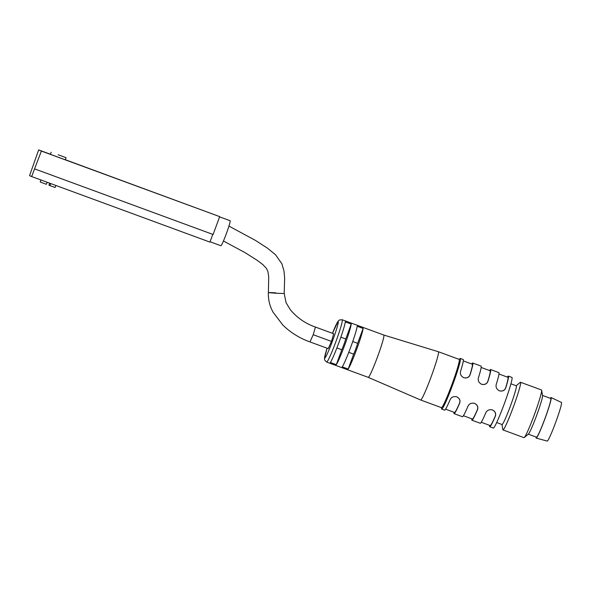 <?xml version="1.0" encoding="UTF-8"?>
<svg xmlns="http://www.w3.org/2000/svg" width="591" height="591" viewBox="0 0 591 591"><rect width="100%" height="100%" fill="white"/><g stroke="black" fill="none" stroke-linecap="round" stroke-linejoin="round"><path stroke-width="0.89" d="M441.351 407.613L441.558 408.817A26.979 1.928 -69.8 0 0 441.699 409.098A26.979 1.928 -69.8 0 0 441.706 409.098L444.587 410.154A26.979 1.928 -69.8 0 0 444.587 410.154A26.979 1.928 -69.8 0 0 450.106 399.752C451.339 397.13 453.57 396.147 456.791 396.812C459.665 398.393 460.611 400.535 459.613 403.254A26.979 1.928 110.2 0 1 454.095 413.656A26.979 1.928 110.2 0 1 454.087 413.648A26.979 1.928 110.2 0 1 453.984 412.259M445.577 409.164L454.538 412.459A25.708 1.839 -69.8 0 0 459.51 403.21C460.522 400.528 459.591 398.386 456.703 396.775M463.543 377.642L463.713 377.708C466.956 378.351 469.062 377.317 470.03 374.613A25.708 1.839 -69.8 0 0 472.283 364.196L463.322 360.902M471.729 363.997A26.979 1.928 110.2 0 1 472.719 363.007A26.979 1.928 110.2 0 1 470.133 374.65L470.03 374.613M441.706 409.098A26.979 1.928 -69.8 0 0 452.832 384.438A26.979 1.928 -69.8 0 0 460.33 358.449L463.211 359.513A26.979 1.928 -69.8 0 1 460.625 371.155C459.864 373.97 460.921 376.164 463.809 377.745C467.023 378.403 469.128 377.376 470.133 374.65M462.413 416.707A26.979 1.928 -69.8 0 0 462.421 416.714A26.979 1.928 -69.8 0 0 467.932 406.312C469.173 403.683 471.396 402.707 474.625 403.365C477.498 404.946 478.437 407.096 477.447 409.807A26.979 1.928 110.2 0 1 471.928 420.208A26.979 1.928 110.2 0 1 471.921 420.208A26.979 1.928 110.2 0 1 471.817 418.812M463.403 415.724L472.364 419.019A25.708 1.839 -69.8 0 0 477.343 409.762C478.355 407.081 477.417 404.938 474.529 403.328M481.37 384.194L481.547 384.261C484.79 384.904 486.895 383.877 487.863 381.165A25.708 1.839 -69.8 0 0 490.109 370.749L481.148 367.462M489.562 370.55A26.979 1.928 110.2 0 1 490.545 369.56A26.979 1.928 110.2 0 1 487.967 381.21L487.863 381.165M472.719 363.007L481.037 366.065A26.979 1.928 -69.8 0 1 478.459 377.708C477.691 380.523 478.754 382.717 481.635 384.305C484.849 384.963 486.962 383.928 487.967 381.21M480.239 423.267A26.979 1.928 -69.8 0 0 480.247 423.267A26.979 1.928 -69.8 0 0 485.765 412.865C486.999 410.243 489.23 409.26 492.451 409.925C495.324 411.499 496.27 413.648 495.273 416.36A26.979 1.928 110.2 0 1 489.754 426.761A26.979 1.928 110.2 0 1 489.747 426.761A26.979 1.928 110.2 0 1 489.643 425.372M481.237 422.277L490.198 425.572A25.708 1.839 -69.8 0 0 495.169 416.315C496.181 413.641 495.251 411.491 492.362 409.881M499.203 390.747L499.373 390.821C502.616 391.464 504.721 390.429 505.689 387.718A25.708 1.839 -69.8 0 0 507.935 377.309L498.981 374.014M507.388 377.102A26.979 1.928 110.2 0 1 508.378 376.112A26.979 1.928 110.2 0 1 505.793 387.762L505.689 387.718M490.545 369.56L498.87 372.618A26.979 1.928 -69.8 0 1 496.285 384.268C495.524 387.075 496.58 389.277 499.469 390.858C502.682 391.515 504.788 390.481 505.793 387.762M331.485 341.421L313.223 334.713L309.972 341.923L328.227 348.631L331.485 341.421L333.693 333.767L315.431 327.059C305.473 323.587 297.118 317.825 290.373 309.758L286.074 302.725L284.205 293.505L276.824 293.269C266.297 292.538 265.95 292.39 275.775 292.826M326.66 362.069L368.259 377.361A22.539 1.61 -69.8 0 0 368.267 377.361A22.539 1.61 -69.8 0 0 377.553 356.765A22.539 1.61 -69.8 0 0 383.818 335.06A22.539 1.61 -69.8 0 0 383.81 335.053L342.219 319.761L339.478 319.975L338.133 321.179L332.46 333.317A19.363 1.381 110.2 0 1 338.274 322.228A19.363 1.381 110.2 0 1 331.987 342.388A19.363 1.381 110.2 0 1 324.784 357.991A19.363 1.381 110.2 0 1 327.089 348.217L324.466 358.345L324.703 360.111L326.66 362.069A22.539 1.61 -69.8 0 0 335.954 341.472A22.539 1.61 -69.8 0 0 342.219 319.761M336.309 364.662L330.362 362.482A22.539 1.61 -69.8 0 0 338.894 342.64A22.539 1.61 -69.8 0 0 345.299 321.888L351.239 324.075A22.539 1.61 110.2 0 1 344.841 344.819A22.539 1.61 110.2 0 1 336.309 364.662L341.783 349.776A8.569 0.613 110.2 0 0 345.765 338.968L351.239 324.075M348.195 369.035L342.248 366.848A22.539 1.61 -69.8 0 0 350.781 347.006A22.539 1.61 -69.8 0 0 357.186 326.262L363.125 328.448A22.539 1.61 110.2 0 1 356.728 349.192A22.539 1.61 110.2 0 1 348.195 369.035L353.669 354.142A8.569 0.613 110.2 0 0 357.644 343.334L363.125 328.448M352.738 341.532L357.644 343.334M348.764 352.339L353.669 354.142M340.852 337.166L345.765 338.968M336.877 347.966L341.783 349.776M493.315 428.069A26.979 1.928 -69.8 0 0 493.322 428.076A26.979 1.928 -69.8 0 0 504.441 403.417A26.979 1.928 -69.8 0 0 511.939 377.427L508.378 376.112M460.33 358.449A26.979 1.928 -69.8 0 0 460.034 358.567L459.096 359.35M441.455 407.65A25.708 1.839 -69.8 0 0 441.462 407.657A25.708 1.839 -69.8 0 0 452.056 384.157A25.708 1.839 -69.8 0 0 459.207 359.387L438.404 351.741A25.708 1.839 -69.8 0 0 438.396 351.741A25.708 1.839 -69.8 0 1 431.253 376.511A25.708 1.839 -69.8 0 1 420.659 400.004A25.708 1.839 -69.8 0 0 420.659 400.004L441.462 407.657M536.096 437.037A21.586 1.544 -69.8 0 0 536.185 438.086A21.586 1.544 -69.8 0 0 536.2 438.086L547.244 441.085A20.582 1.47 -69.8 0 0 547.244 441.085A20.582 1.47 -69.8 0 0 555.717 422.27A20.582 1.47 -69.8 0 0 561.45 402.441L551.1 397.573A21.586 1.544 -69.8 0 0 550.332 398.304M536.2 438.086A21.586 1.544 -69.8 0 0 545.087 418.362A21.586 1.544 -69.8 0 0 551.1 397.573M528.288 434.163L536.525 437.192A20.633 1.478 -69.8 0 0 536.525 437.192A20.633 1.478 -69.8 0 0 545.028 418.339A20.633 1.478 -69.8 0 0 550.76 398.46L542.523 395.431M523.981 437.65A25.391 1.817 -69.8 0 0 523.981 437.658A25.391 1.817 -69.8 0 0 524.261 437.547L528.428 434.045A20.633 1.478 -69.8 0 0 536.702 415.274A20.633 1.478 -69.8 0 0 542.553 395.615L541.652 390.252A25.391 1.817 -69.8 0 0 541.511 389.986L520.508 382.266A25.391 1.817 -69.8 0 0 520.228 382.37L516.202 385.76M524.261 437.547A25.391 1.817 -69.8 0 0 534.449 414.446A25.391 1.817 -69.8 0 0 541.652 390.252M501.966 424.486L502.838 429.672A25.391 1.817 -69.8 0 0 502.978 429.93L502.978 429.93A25.391 1.817 -69.8 0 0 513.446 406.726A25.391 1.817 -69.8 0 0 520.508 382.266M496.676 422.543L502.047 424.515A20.633 1.478 -69.8 0 0 510.558 405.662A20.633 1.478 -69.8 0 0 516.29 385.79L510.92 383.818M40.956 179.982L40.21 182.013L46.386 184.311L47.14 182.257M50.708 183.565L49.947 185.626L48.935 185.19L49.674 183.188M49.947 185.626L55.103 187.495L55.857 185.456M58.095 154.739L66.066 157.701L58.095 154.739M66.066 157.701L65.298 159.792L57.844 157.073L50.405 154.31L51.173 152.227M210.064 241.756L220.894 245.738A13.334 0.953 -69.8 0 0 226.368 233.593A13.334 0.953 -69.8 0 0 230.091 220.709L219.593 216.853M38.659 149.915L41.385 151.067L31.641 176.554L29.55 175.667L38.659 149.915L50.427 154.244M65.328 159.718L219.675 216.624L213.1 234.494L34.803 168.945M31.641 176.554L209.938 242.103L212.782 234.376M41.385 151.067L219.675 216.624M313.223 334.713L315.431 327.059M493.322 428.076L489.754 426.761M480.247 423.267L471.928 420.208M462.421 416.714L454.095 413.656M368.259 377.361L420.652 400.004M383.818 335.053L438.396 351.741M523.981 437.658L502.978 429.93M228.931 226.087L255.571 240.478L267.546 248.227L275.532 254.743L281.973 263.941L284.027 271.18L284.64 278.213L284.205 293.513M223.45 240.988L245.302 252.785L257.366 260.439L262.973 264.702L266.497 268.469L267.93 271.601L268.713 276.669L268.395 292.582C268.129 299.644 269.74 306.264 273.219 312.425L282.919 325.153C290.728 332.689 299.748 338.281 309.972 341.923"/></g></svg>
